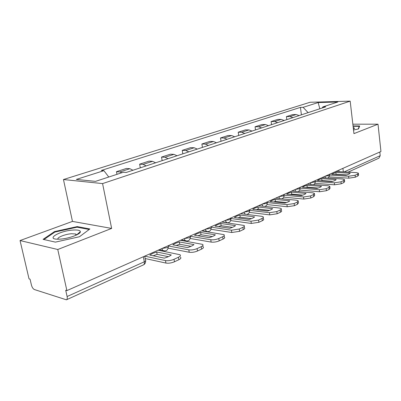 <?xml version="1.0" encoding="UTF-8"?>
<svg xmlns="http://www.w3.org/2000/svg" width="401" height="401" viewBox="0 0 401 401"><rect width="100%" height="100%" fill="white"/><g stroke="black" fill="none" stroke-linecap="round" stroke-linejoin="round"><path stroke-width="0.6" d="M20.05 240.55L57.764 249.502L66.892 290.605L380.95 151.513L378.013 124.195L353.938 133.613L350.178 101.137L310.033 102.27L63.463 179.533L72.466 221.402L20.05 240.55L29.032 278.865L30.06 279.186L31.438 285.076C32.1 287.412 33.088 288.9 34.396 289.542L66.396 299.813C67.218 299.427 67.458 298.329 67.107 296.519L144.305 261.798C145.758 261.086 146.139 260.5 145.438 260.033L144.691 256.149M57.764 249.502L111.643 228.42L102.576 183.588L350.178 101.137M66.892 290.605L65.709 290.234L67.107 296.519M378.013 124.195L352.85 124.195M379.812 152.014L380.203 155.678L378.905 158.164L348.068 172.139M299.186 115.568L296.169 114.531L292.67 114.576L286.409 116.606L289.913 116.571L292.936 117.623M286.825 119.633L286.409 116.606M284.209 120.495L281.176 119.418L277.667 119.438L271.101 121.563L274.615 121.553L277.657 122.651M271.542 124.661L271.101 121.563M268.51 125.658L265.457 124.536L261.938 124.536L255.056 126.766L258.575 126.776L261.632 127.919M255.522 129.929L255.056 126.766M252.028 131.082L248.961 129.909L245.437 129.884L238.209 132.225L241.733 132.265L244.805 133.458M238.705 135.463L238.209 132.225M234.71 136.776L231.628 135.558L228.104 135.503L220.505 137.964L224.029 138.034L227.111 139.277M221.036 141.277L220.505 137.964M216.485 142.771L213.397 141.498L209.873 141.408L201.873 143.999L205.392 144.104L208.485 145.403M202.435 147.393L201.873 143.999M197.287 149.087L194.189 147.753L190.67 147.628L182.239 150.365L185.748 150.505L188.846 151.864M182.841 153.839L182.239 150.365M177.026 155.753L173.924 154.355L170.425 154.195L161.523 157.077L165.017 157.257L168.114 158.686M162.164 160.641L161.523 157.077M155.618 162.796L152.52 161.327L149.042 161.122L139.628 164.174L143.097 164.4L146.195 165.894M140.32 167.829L139.628 164.174M132.967 170.25L129.874 168.706L126.425 168.45L116.455 171.683L119.889 171.959L121.934 172.716M116.977 174.34L116.455 171.683M308.093 112.636L303.116 107.328L318.153 102.546L337.822 102.004L322.89 106.892L322.133 108.014M303.116 107.328L300.429 107.388L101.298 170.445L103.919 170.661L76.33 179.432L95.513 181.367L123.398 172.235L126.23 172.465L325.737 106.831L322.89 106.892M63.463 179.533L102.576 183.588M353.517 129.984L358.509 128.952L359.667 125.954L353.05 125.939M72.466 221.402L111.643 228.42M55.413 242.124L79.478 236.735L89.894 228.961L77.243 226.59L54.446 231.608L43.067 239.352L55.413 242.124M301.412 114.831L300.429 107.388M103.919 170.661L108.771 177.026M318.153 102.546L319.828 108.776M54.596 232.279L54.446 231.608M78.766 233.723L78.646 233.156M77.388 227.272L77.243 226.59M335.832 172.375L350.198 173.232C349.597 173.894 348.238 174.51 346.138 175.087L331.742 174.194L335.832 172.375L336.063 174.25L346.75 174.916M335.452 174.425L336.063 174.25M329.762 175.047L348.589 176.245L355.101 175.252L355.326 177.192L348.82 178.179L329.346 176.901M335.973 171.433L356.434 172.63L358.364 173.127L357.652 174.069L355.101 175.252M358.409 173.513L358.584 175.052L357.872 175.999L357.652 174.069M355.326 177.192L357.872 175.999M353.091 126.305L359.256 126.32L358.213 129.012M359.316 126.856L359.256 126.32M353.411 129.047L354.584 128.295L353.211 127.328M72.997 230.054C59.518 230.801 45.077 239.437 58.29 239.202L60.28 239.121C68.957 238.61 80.796 234.169 80.37 231.693C80.145 230.309 77.689 229.763 72.997 230.054M76.576 234.986L75.684 234.004L71.553 233.738C65.243 234.104 56.601 237.547 58 239.202M43.945 239.547L54.902 232.069L77.002 227.202L89.177 229.492M321.727 178.64L336.183 179.633C335.517 180.33 334.098 180.981 331.923 181.583L317.442 180.545L319.051 179.553L321.727 178.64L321.973 180.56L332.795 181.327M321.106 180.811L321.973 180.56M315.281 181.437L334.309 182.821L340.975 181.808L341.216 183.788L334.554 184.806L314.88 183.322M321.953 177.643L342.539 179.031L344.419 179.533L343.652 180.565L340.975 181.808M344.469 179.974L344.654 181.498L343.893 182.54L343.652 180.565M341.216 183.788L343.893 182.54M306.94 185.212L321.477 186.355C320.745 187.092 319.251 187.773 317.001 188.4L302.444 187.212L304.158 186.164L306.94 185.212L307.201 187.172L318.143 188.059M306.068 187.508L307.201 187.172M300.078 188.134L319.311 189.733L326.143 188.691L326.404 190.716L319.572 191.758L299.702 190.059M307.251 184.149L327.958 185.748L329.777 186.249L328.96 187.387L326.143 188.691M329.838 186.751L330.028 188.259L329.211 189.402L328.96 187.387M326.404 190.716L329.211 189.402M291.422 192.109L306.028 193.412C305.221 194.189 303.652 194.906 301.321 195.563L286.695 194.209L288.519 193.107L291.422 192.109L291.702 194.114L302.745 195.127M290.289 194.54L291.702 194.114M284.108 195.167L303.542 196.996L310.549 195.929L310.825 198.004L303.823 199.066L283.758 197.127M291.828 190.981L312.635 192.806L314.389 193.307L313.512 194.555L310.549 195.929M314.464 193.873L314.66 195.362L313.782 196.62L313.512 194.555M310.825 198.004L313.782 196.62M275.111 199.357L289.773 200.836C288.89 201.663 287.241 202.415 284.82 203.096L270.144 201.563L272.089 200.4L275.111 199.357L275.407 201.407L286.54 202.56M273.703 201.939L275.407 201.407M267.302 202.555L286.946 204.64L294.133 203.548L294.429 205.673L287.241 206.766L266.991 204.555M275.627 198.159L296.519 200.229L298.199 200.726L297.251 202.104L294.133 203.548M298.284 201.372L298.484 202.826L297.542 204.214L297.251 202.104M294.429 205.673L297.542 204.214M257.948 206.981L272.655 208.655C271.688 209.533 269.948 210.325 267.432 211.041L252.715 209.307L254.795 208.079L257.948 206.981L258.269 209.081L269.472 210.385M256.244 209.723L258.269 209.081M249.587 210.33L269.442 212.705L276.83 211.583L277.146 213.758L269.763 214.881L249.332 212.375M258.58 205.708L279.542 208.054L281.131 208.535C281.622 208.981 281.286 209.487 280.119 210.054L276.83 211.583M281.236 209.267L281.442 210.685C281.933 211.137 281.592 211.648 280.429 212.219L280.119 210.054M277.146 213.758L280.429 212.219M239.868 215.016L254.605 216.901C253.537 217.833 251.703 218.675 249.091 219.422L234.349 217.467L236.57 216.169L239.868 215.016L240.209 217.167L251.462 218.64M237.853 217.933L240.209 217.167M230.896 218.515L250.971 221.217L258.56 220.064L258.896 222.294L251.312 223.442L230.71 220.61M240.63 213.658L261.632 216.304L263.126 216.766C263.693 217.257 263.327 217.818 262.028 218.45L258.56 220.064M263.251 217.598L263.457 218.971C264.023 219.462 263.657 220.029 262.364 220.67L262.028 218.45M258.896 222.294L262.364 220.67M220.791 223.492L235.532 225.613C234.364 226.605 232.425 227.492 229.703 228.274L214.966 226.084L217.342 224.705L220.791 223.492L221.151 225.693L232.44 227.352M218.44 226.6L221.151 225.693M211.126 227.146L231.437 230.214L239.242 229.031L239.603 231.317L231.803 232.5L211.046 229.297M221.693 222.044L244.094 225.457C244.75 225.994 244.359 226.615 242.916 227.322L239.242 229.031M244.244 226.405L244.45 227.718C245.106 228.254 244.715 228.886 243.272 229.598L242.916 227.322M239.603 231.317L243.272 229.598M200.635 232.45L215.357 234.831C214.079 235.883 212.019 236.826 209.187 237.648L194.47 235.192L197.016 233.728L200.635 232.45L201.021 234.71L212.309 236.565M197.924 235.768L201.021 234.71M190.249 236.264L210.751 239.743C213.397 240.034 216.074 239.628 218.781 238.525L219.172 240.871C216.465 241.978 213.793 242.384 211.147 242.089L190.244 238.475M201.693 230.901L223.953 234.65C224.71 235.232 224.284 235.918 222.675 236.72L218.781 238.525M224.129 235.718L224.334 236.966C225.091 237.552 224.67 238.249 223.061 239.051L222.675 236.72M219.172 240.871L223.061 239.051M179.302 241.933L193.984 244.595C192.575 245.723 190.395 246.72 187.432 247.582L172.771 244.831L175.503 243.277L179.302 241.933L179.718 244.244L190.981 246.329M176.199 245.477L179.718 244.244M168.149 245.913L188.806 249.853C191.462 250.184 194.219 249.768 197.081 248.6L197.498 251.006C194.64 252.184 191.889 252.6 189.232 252.259L168.209 248.179M180.535 240.274L202.6 244.384C203.477 245.016 203.016 245.783 201.212 246.68L197.081 248.6M202.806 245.592L203.011 246.76C203.888 247.402 203.427 248.174 201.628 249.076L201.212 246.68M197.498 251.006L201.628 249.076M156.686 251.978L171.292 254.956C169.748 256.164 167.428 257.226 164.335 258.139L149.758 255.061L152.696 253.402L156.686 251.978L157.137 254.354L168.345 256.68M153.162 255.778L157.137 254.354M144.711 256.139L165.488 260.6C168.144 260.976 170.991 260.545 174.014 259.307L174.47 261.778C171.448 263.026 168.605 263.457 165.944 263.071L145.147 258.53M158.114 250.204L179.924 254.71C180.936 255.402 180.43 256.254 178.41 257.262L174.014 259.307M180.365 257.151C181.377 257.848 180.871 258.71 178.856 259.728L178.41 257.262M174.47 261.778L178.856 259.728M162.039 248.465L167.122 247.592C168.43 246.966 168.781 246.445 168.164 246.024L168.119 245.773M184.375 238.575L189.302 237.733C190.475 237.171 190.796 236.7 190.259 236.309L190.204 235.994M205.452 229.237L210.229 228.425C211.287 227.923 211.578 227.497 211.111 227.136L211.051 226.76M225.372 220.415L230.014 219.628L230.76 218.029M244.229 212.064L248.74 211.297L249.497 210.239L249.422 209.763M262.109 204.144L266.495 203.402L267.196 202.445L267.121 201.924M279.081 196.63L283.352 195.909L284.003 195.036L283.928 194.485M295.216 189.483L299.377 188.781L299.983 187.984L299.903 187.407M310.575 182.681L314.63 181.999L315.196 181.272L315.116 180.671M325.206 176.199L329.166 175.533L329.692 174.871L329.612 174.25M338.87 170.149L339.051 171.613M143.097 164.4L152.52 161.327M165.017 157.257L173.924 154.355M185.748 150.505L194.189 147.753M205.392 144.104L213.397 141.498M224.029 138.034L231.628 135.558M241.733 132.265L248.961 129.909M258.575 126.776L265.457 124.536M274.615 121.553L281.176 119.418M289.913 116.571L296.169 114.531M119.889 171.959L129.874 168.706M324.91 176.33L325.557 177.884M310.274 182.811L310.996 184.44M294.915 189.613L295.732 191.322M278.78 196.761L279.713 198.565M261.808 204.279L262.891 206.189M243.928 212.199L245.237 214.239M225.071 220.55L226.876 222.776M205.152 229.372L206.515 231.432L207.523 231.673M184.079 238.705L185.332 240.69L186.57 241.041M161.748 248.595L162.851 250.455L164.37 250.966M342.91 168.36L343.331 171.864M344.128 171.909L380.203 155.678M143.327 256.75L144.305 261.798C144.571 263.467 144.255 264.51 143.357 264.926L66.566 299.732M342.118 174.841L342.474 174.651M348.82 178.179L348.589 176.245M334.554 184.806L334.309 182.821M319.572 191.758L319.311 189.733M303.823 199.066L303.542 196.996M287.241 206.766L286.946 204.64M269.763 214.881L269.442 212.705M251.312 223.442L250.971 221.217M231.803 232.5L231.437 230.214M211.147 242.089L210.751 239.743M189.232 252.259L188.806 249.853M165.944 263.071L165.488 260.6M328.163 178.059L329.727 175.142M313.512 184.635C314.71 183.979 315.286 182.961 315.236 181.578M298.113 191.533C299.437 190.896 300.078 189.828 300.033 188.33M281.908 198.781C283.382 198.174 284.098 197.056 284.063 195.422M264.805 206.405C266.47 205.858 267.292 204.685 267.267 202.881M246.685 214.42C248.61 213.999 249.572 212.771 249.577 210.736M221.818 221.989L226.51 222.655C229.242 223.066 230.71 221.853 230.921 219.016M202.079 230.73L206.515 231.432C209.402 232.009 210.971 230.786 211.222 227.763M181.237 239.963L185.332 240.69C188.39 241.482 190.074 240.254 190.39 237.006M159.192 249.728L162.851 250.455C166.094 251.532 167.919 250.314 168.32 246.805M143.593 264.81C145.027 263.958 145.703 262.66 145.618 260.921M353.712 128.906L354.584 128.295M75.959 235.277L75.684 234.004M76.586 234.896L80.37 231.693"/></g></svg>
